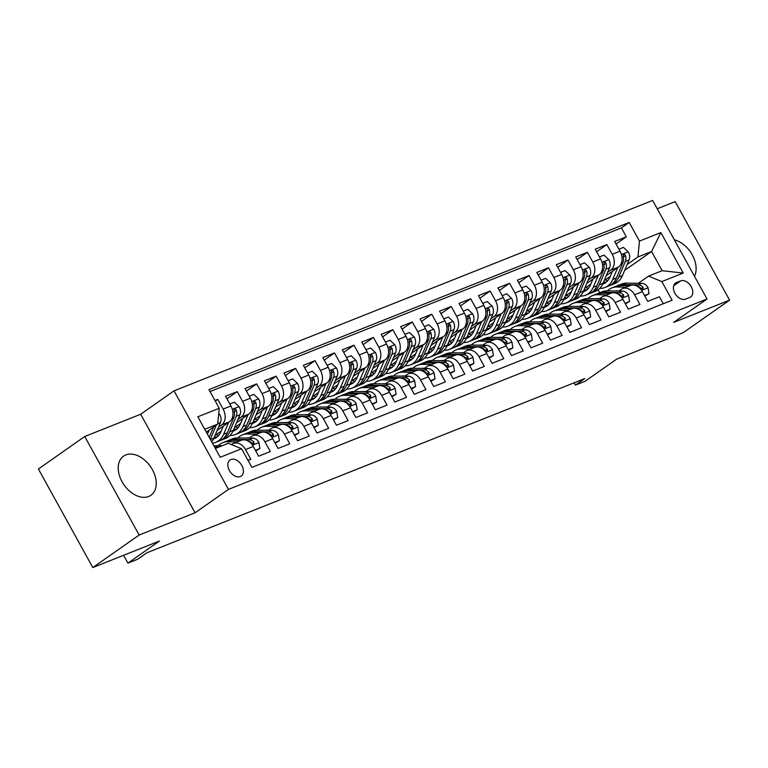 <?xml version="1.0" encoding="UTF-8"?>
<svg xmlns="http://www.w3.org/2000/svg" width="768" height="768" viewBox="0 0 768 768"><rect width="100%" height="100%" fill="white"/><g stroke="black" fill="none" stroke-linecap="round" stroke-linejoin="round"><path stroke-width="1.15" d="M148.704 496.483A23.894 16.09 55 0 0 150.95 495.274A23.894 16.09 55 0 0 151.45 468.048A23.894 16.09 55 0 0 125.76 454.934A23.894 16.09 55 0 0 123.514 456.154A23.894 16.09 55 0 0 123.014 483.379A23.894 16.09 55 0 0 148.704 496.483M694.464 276.23A23.894 16.09 55 0 0 692.285 254.899A23.894 16.09 55 0 0 674.371 239.818M240.326 476.544A9.802 6.605 55 0 0 241.248 476.045A9.802 6.605 55 0 0 241.459 464.88A9.802 6.605 55 0 0 230.918 459.494A9.802 6.605 55 0 0 229.997 459.994A9.802 6.605 55 0 0 229.786 471.168A9.802 6.605 55 0 0 240.326 476.544M84.739 436.502L38.4 469.008L92.803 567.552L139.142 535.046L195.072 512.794L228.442 489.389L174.038 390.854L140.678 414.25L84.739 436.502L139.142 535.046M228.442 489.389L707.03 298.992L652.637 200.448L174.038 390.854M707.03 298.992L673.67 322.397L729.6 300.144L675.197 201.6L657.216 208.752M729.6 300.144L683.261 332.65L616.627 359.155L585.11 381.254L575.386 385.123L584.65 378.624L146.918 552.768L137.645 559.267L127.92 563.146L159.437 541.037L92.803 567.552M248.035 460.416L250.848 459.293L245.482 449.568L253.267 446.477A12.25 8.947 -111.7 0 0 241.325 440.285L233.539 443.386A12.25 8.947 68.3 0 1 245.482 449.568M253.267 446.477L258.634 456.192L270.307 451.555L264.941 441.83L272.717 438.73A12.25 8.947 -111.7 0 0 260.774 432.547L252.998 435.648A12.25 8.947 68.3 0 1 264.941 441.83M272.717 438.73L278.083 448.454L289.757 443.808L284.39 434.093L292.176 430.992A12.25 8.947 -111.7 0 0 280.234 424.81L272.448 427.901A12.25 8.947 68.3 0 1 284.39 434.093M292.176 430.992L297.542 440.717L309.216 436.07L303.85 426.346L311.626 423.254A12.25 8.947 -111.7 0 0 299.683 417.072L291.907 420.163A12.25 8.947 68.3 0 1 303.85 426.346M311.626 423.254L316.992 432.979L328.666 428.333L323.299 418.608L331.085 415.517A12.25 8.947 -111.7 0 0 319.142 409.334L311.357 412.426A12.25 8.947 68.3 0 1 323.299 418.608M331.085 415.517L336.451 425.232L348.125 420.595L342.758 410.87L350.544 407.779A12.25 8.947 -111.7 0 0 338.592 401.587L330.816 404.688A12.25 8.947 68.3 0 1 342.758 410.87M350.544 407.779L355.91 417.494L367.584 412.848L362.218 403.133L369.994 400.032A12.25 8.947 -111.7 0 0 358.051 393.85L350.266 396.95A12.25 8.947 68.3 0 1 362.218 403.133M369.994 400.032L375.36 409.757L387.034 405.11L381.667 395.395L389.453 392.294A12.25 8.947 -111.7 0 0 377.51 386.112L369.725 389.203A12.25 8.947 68.3 0 1 381.667 395.395M389.453 392.294L394.819 402.019L406.493 397.373L401.126 387.648L408.902 384.557A12.25 8.947 -111.7 0 0 396.96 378.374L389.184 381.466A12.25 8.947 68.3 0 1 401.126 387.648M408.902 384.557L414.269 394.272L425.942 389.635L420.576 379.91L428.362 376.819A12.25 8.947 -111.7 0 0 416.419 370.627L408.634 373.728A12.25 8.947 68.3 0 1 420.576 379.91M428.362 376.819L433.728 386.534L445.402 381.888L440.035 372.173L447.811 369.072A12.25 8.947 -111.7 0 0 435.869 362.89L428.093 365.99A12.25 8.947 68.3 0 1 440.035 372.173M447.811 369.072L453.178 378.797L464.851 374.15L459.485 364.435L467.27 361.334A12.25 8.947 -111.7 0 0 455.328 355.152L447.542 358.243A12.25 8.947 68.3 0 1 459.485 364.435M467.27 361.334L472.637 371.059L484.31 366.413L478.944 356.688L486.73 353.597A12.25 8.947 -111.7 0 0 474.778 347.414L467.002 350.506A12.25 8.947 68.3 0 1 478.944 356.688M486.73 353.597L492.096 363.322L503.77 358.675L498.403 348.95L506.179 345.859A12.25 8.947 -111.7 0 0 494.237 339.677L486.451 342.768A12.25 8.947 68.3 0 1 498.403 348.95M506.179 345.859L511.546 355.574L523.219 350.938L517.853 341.213L525.638 338.112A12.25 8.947 -111.7 0 0 513.696 331.93L505.91 335.03A12.25 8.947 68.3 0 1 517.853 341.213M525.638 338.112L531.005 347.837L542.678 343.19L537.312 333.475L545.088 330.374A12.25 8.947 -111.7 0 0 533.146 324.192L525.37 327.293A12.25 8.947 68.3 0 1 537.312 333.475M545.088 330.374L550.454 340.099L562.128 335.453L556.762 325.738L564.547 322.637A12.25 8.947 -111.7 0 0 552.605 316.454L544.819 319.546A12.25 8.947 68.3 0 1 556.762 325.738M564.547 322.637L569.914 332.362L581.587 327.715L576.221 317.99L583.997 314.899A12.25 8.947 -111.7 0 0 572.054 308.717L564.278 311.808A12.25 8.947 68.3 0 1 576.221 317.99M583.997 314.899L589.363 324.614L601.037 319.978L595.67 310.253L603.456 307.162A12.25 8.947 -111.7 0 0 591.514 300.97L583.728 304.07A12.25 8.947 68.3 0 1 595.67 310.253M603.456 307.162L608.822 316.877L620.496 312.23L615.13 302.515L622.915 299.414A12.25 8.947 -111.7 0 0 610.963 293.232L603.187 296.333A12.25 8.947 68.3 0 1 615.13 302.515M622.915 299.414L628.282 309.139L639.946 304.493L634.579 294.778A12.25 8.947 -111.7 0 0 622.637 288.586A12.25 8.947 -111.7 0 0 621.293 289.325L618.845 291.034M606.25 275.626L618.49 267.053A12.25 8.947 -111.7 0 0 620.016 251.194L614.65 241.478L626.323 236.832L616.061 244.032M607.67 272.275L610.704 270.144A12.25 8.947 -111.7 0 0 612.24 254.294L606.874 244.57L596.611 251.77M606.874 244.57L595.2 249.216L600.566 258.931A12.25 8.947 -111.7 0 1 599.03 274.79L586.8 283.373M567.341 291.11L579.571 282.528A12.25 8.947 -111.7 0 0 581.107 266.678L575.741 256.954L587.414 252.307L577.152 259.507M547.891 298.848L560.122 290.266A12.25 8.947 -111.7 0 0 561.658 274.416L556.291 264.691L567.965 260.054L557.693 267.245M528.432 306.586L540.662 298.013A12.25 8.947 -111.7 0 0 542.198 282.154L536.832 272.429L548.506 267.792L538.243 274.992M508.973 314.333L521.213 305.75A12.25 8.947 -111.7 0 0 522.739 289.891L517.373 280.176L529.046 275.53L518.784 282.73M489.523 322.07L501.754 313.488A12.25 8.947 -111.7 0 0 503.29 297.638L497.923 287.914L509.597 283.267L499.334 290.467M470.064 329.808L482.304 321.226A12.25 8.947 -111.7 0 0 483.83 305.376L478.464 295.651L490.138 291.005L479.875 298.205M450.614 337.546L462.845 328.963A12.25 8.947 -111.7 0 0 464.381 313.114L459.014 303.389L470.688 298.752L460.426 305.942M431.155 345.283L443.386 336.71A12.25 8.947 -111.7 0 0 444.922 320.851L439.555 311.136L451.229 306.49L440.966 313.69M411.706 353.03L423.936 344.448A12.25 8.947 -111.7 0 0 425.472 328.589L420.106 318.874L431.779 314.227L421.507 321.427M392.246 360.768L404.477 352.186A12.25 8.947 -111.7 0 0 406.013 336.336L400.646 326.611L412.32 321.965L402.058 329.165M372.787 368.506L385.027 359.923A12.25 8.947 -111.7 0 0 386.554 344.074L381.187 334.349L392.861 329.712L382.598 336.902M353.338 376.243L365.568 367.67A12.25 8.947 -111.7 0 0 367.104 351.811L361.738 342.096L373.411 337.45L363.149 344.65M333.878 383.99L346.118 375.408A12.25 8.947 -111.7 0 0 347.645 359.549L342.278 349.834L353.952 345.187L343.69 352.387M314.429 391.728L326.659 383.146A12.25 8.947 -111.7 0 0 328.195 367.296L322.829 357.571L334.502 352.925L324.24 360.125M294.97 399.466L307.2 390.883A12.25 8.947 -111.7 0 0 308.736 375.034L303.37 365.309L315.043 360.662L304.781 367.862M275.52 407.203L287.75 398.621A12.25 8.947 -111.7 0 0 289.286 382.771L283.92 373.046L295.594 368.41L285.331 375.6M256.061 414.941L268.291 406.368A12.25 8.947 -111.7 0 0 269.827 390.509L264.461 380.794L276.134 376.147L265.872 383.347M236.602 422.688L248.842 414.106A12.25 8.947 -111.7 0 0 250.368 398.246L245.011 388.531L256.675 383.885L246.413 391.085M217.152 430.426L229.382 421.843A12.25 8.947 -111.7 0 0 230.918 405.994L225.552 396.269L237.226 391.622L226.963 398.822M233.539 443.386A12.25 8.947 68.3 0 0 232.186 444.115L231.485 444.605M252.998 435.648A12.25 8.947 68.3 0 0 251.645 436.378L249.197 438.086M272.448 427.901A12.25 8.947 68.3 0 0 271.094 428.64L268.656 430.349M291.907 420.163A12.25 8.947 68.3 0 0 290.554 420.893L288.106 422.611M311.357 412.426A12.25 8.947 68.3 0 0 310.003 413.155L307.565 414.874M330.816 404.688A12.25 8.947 68.3 0 0 329.462 405.418L327.014 407.136M350.266 396.95A12.25 8.947 68.3 0 0 348.922 397.68L346.474 399.389M369.725 389.203A12.25 8.947 68.3 0 0 368.371 389.942L365.933 391.651M389.184 381.466A12.25 8.947 68.3 0 0 387.83 382.195L385.382 383.914M408.634 373.728A12.25 8.947 68.3 0 0 407.28 374.458L404.842 376.176M428.093 365.99A12.25 8.947 68.3 0 0 426.739 366.72L424.291 368.429M447.542 358.243A12.25 8.947 68.3 0 0 446.189 358.982L443.75 360.691M467.002 350.506A12.25 8.947 68.3 0 0 465.648 351.235L463.2 352.954M486.451 342.768A12.25 8.947 68.3 0 0 485.107 343.498L482.659 345.216M505.91 335.03A12.25 8.947 68.3 0 0 504.557 335.76L502.118 337.478M525.37 327.293A12.25 8.947 68.3 0 0 524.016 328.022L521.568 329.731M544.819 319.546A12.25 8.947 68.3 0 0 543.466 320.285L541.027 321.994M564.278 311.808A12.25 8.947 68.3 0 0 562.925 312.538L560.477 314.256M583.728 304.07A12.25 8.947 68.3 0 0 582.374 304.8L579.936 306.518M603.187 296.333A12.25 8.947 68.3 0 0 601.834 297.062L599.386 298.771M680.669 280.896L676.387 282.605A9.494 6.394 55 0 0 675.494 283.085A9.494 6.394 55 0 0 675.293 293.904A9.494 6.394 55 0 0 685.507 299.117L689.789 297.408A9.494 6.394 55 0 0 690.682 296.928A9.494 6.394 55 0 0 690.883 286.109A9.494 6.394 55 0 0 680.669 280.896L673.642 285.83M215.328 448.454L228.298 443.299L241.594 448.752L251.885 467.395L672.115 300.221L661.824 281.578L648.528 276.125L638.304 283.296M241.594 448.752L220.195 457.267L197.846 416.784L219.245 408.269L208.954 389.626L629.184 222.451L639.475 241.094L660.874 232.579L683.222 273.062L661.824 281.578M218.573 427.066L221.606 424.944L229.382 421.843M218.544 435.35L219.072 434.986M216.038 434.746L221.155 431.155M238.022 419.328L241.056 417.197L248.842 414.106M238.003 427.613L238.531 427.238M235.498 427.008L240.614 423.418M257.482 411.59L260.515 409.459L268.291 406.368M257.462 419.875L257.981 419.501M254.947 419.27L260.064 415.68M276.931 403.853L279.965 401.722L287.75 398.621M276.912 412.128L277.44 411.763M274.406 411.533L279.523 407.942M296.39 396.106L299.424 393.984L307.2 390.883M296.371 404.39L296.89 404.026M293.856 403.786L298.982 400.195M315.84 388.368L318.874 386.237L326.659 383.146M315.821 396.653L316.349 396.278M313.315 396.048L318.432 392.458M335.299 380.63L338.333 378.499L346.118 375.408M335.28 388.915L335.808 388.541M332.765 388.31L337.891 384.72M354.758 372.893L357.792 370.762L365.568 367.67M354.73 381.168L355.258 380.803M352.224 380.573L357.341 376.982M374.208 365.146L377.242 363.024L385.027 359.923M374.189 373.43L374.717 373.066M371.683 372.826L376.8 369.235M393.667 357.408L396.701 355.286L404.477 352.186M393.648 365.693L394.166 365.328M391.133 365.088L396.25 361.498M413.117 349.67L416.15 347.539L423.936 344.448M413.098 357.955L413.626 357.581M410.592 357.35L415.709 353.76M432.576 341.933L435.61 339.802L443.386 336.71M432.557 350.208L433.075 349.843M430.042 349.613L435.168 346.022M452.026 334.195L455.059 332.064L462.845 328.963M452.006 342.47L452.534 342.106M449.501 341.875L454.618 338.275M471.485 326.448L474.518 324.326L482.304 321.226M471.466 334.733L471.994 334.368M468.95 334.128L474.077 330.538M490.934 318.71L493.968 316.579L501.754 313.488M490.915 326.995L491.443 326.621M488.41 326.39L493.526 322.8M510.394 310.973L513.427 308.842L521.213 305.75M510.374 319.258L510.902 318.883M507.869 318.653L512.986 315.062M529.853 303.235L532.886 301.104L540.662 298.013M529.824 311.51L530.352 311.146M527.318 310.915L532.435 307.325M549.302 295.488L552.336 293.366L560.122 290.266M549.283 303.773L549.811 303.408M546.778 303.168L551.894 299.578M568.762 287.75L571.795 285.629L579.571 282.528M568.742 296.035L569.261 295.67M566.227 295.43L571.354 291.84M588.211 280.013L591.245 277.882L599.03 274.79M585.686 287.693L590.803 284.102M588.192 288.298L588.72 287.923M626.323 236.832L621.398 227.904L210.029 391.565M221.606 424.944A12.25 8.947 68.3 0 0 223.133 409.085L217.766 399.37L214.954 400.483M237.226 391.622L242.592 401.347A12.25 8.947 68.3 0 1 241.056 417.197M256.675 383.885L262.042 393.61A12.25 8.947 68.3 0 1 260.515 409.459M276.134 376.147L281.501 385.872A12.25 8.947 68.3 0 1 279.965 401.722M295.594 368.41L300.96 378.125A12.25 8.947 68.3 0 1 299.424 393.984M315.043 360.662L320.41 370.387A12.25 8.947 68.3 0 1 318.874 386.237M334.502 352.925L339.869 362.65A12.25 8.947 68.3 0 1 338.333 378.499M353.952 345.187L359.318 354.912A12.25 8.947 68.3 0 1 357.792 370.762M373.411 337.45L378.778 347.165A12.25 8.947 68.3 0 1 377.242 363.024M392.861 329.712L398.227 339.427A12.25 8.947 68.3 0 1 396.701 355.286M412.32 321.965L417.686 331.69A12.25 8.947 68.3 0 1 416.15 347.539M431.779 314.227L437.146 323.952A12.25 8.947 68.3 0 1 435.61 339.802M451.229 306.49L456.595 316.214A12.25 8.947 68.3 0 1 455.059 332.064M470.688 298.752L476.054 308.467A12.25 8.947 68.3 0 1 474.518 324.326M490.138 291.005L495.504 300.73A12.25 8.947 68.3 0 1 493.968 316.579M509.597 283.267L514.963 292.992A12.25 8.947 68.3 0 1 513.427 308.842M529.046 275.53L534.413 285.254A12.25 8.947 68.3 0 1 532.886 301.104M548.506 267.792L553.872 277.507A12.25 8.947 68.3 0 1 552.336 293.366M567.965 260.054L573.322 269.77A12.25 8.947 68.3 0 1 571.795 285.629M587.414 252.307L592.781 262.032A12.25 8.947 68.3 0 1 591.245 277.882M663.264 303.744L659.405 296.755L647.731 301.402L642.365 291.677A12.25 8.947 -111.7 0 0 630.422 285.494L622.637 288.586M648.528 276.125L662.15 270.701L651.562 251.53L637.939 256.944L639.475 241.094M624.643 270.403L651.562 251.53L660.874 232.579M605.136 279.955L610.262 276.365M627.12 264.538L637.939 256.944M123.59 555.302L127.92 563.146M574.109 382.819L575.386 385.123M599.741 292.733L598.099 289.766M206.314 432.125L217.718 424.128L204.749 429.283M621.398 227.904L629.184 222.451M217.766 399.37L215.29 401.107M219.245 408.269L217.718 424.128M662.15 270.701L683.222 273.062M195.072 512.794L140.678 414.25M644.496 295.526L649.027 293.722L648.038 287.626A8.122 5.923 -111.7 0 0 641.923 283.354L626.621 283.123A23.434 17.107 -111.7 0 0 621.638 284.016L617.942 285.485A23.434 17.107 -111.7 0 0 616.8 286.013M626.304 287.136L616.886 286.992A23.434 17.107 -111.7 0 0 611.904 287.885A23.434 17.107 -111.7 0 0 607.459 290.861M619.085 290.87L617.52 290.842A19.45 14.198 -111.7 0 0 615.562 290.986M644.822 296.131L649.027 293.722M636.278 285.773A8.122 5.923 68.3 0 1 640.675 288.182L643.056 289.114L643.008 287.261A8.122 5.923 -111.7 0 0 638.227 284.822L622.925 284.592A23.434 17.107 -111.7 0 0 617.942 285.485M611.904 287.885L615.6 286.416A23.434 17.107 68.3 0 1 620.582 285.523L630 285.658M612.384 271.325L609.936 277.123A19.45 14.198 68.3 0 1 603.504 283.786A19.45 14.198 68.3 0 1 602.659 284.083M617.75 267.562L612.73 279.456A23.434 17.107 68.3 0 1 604.973 287.491A23.434 17.107 68.3 0 1 599.693 288.384M618.912 249.187L623.453 247.382L628.33 251.933A8.122 5.923 68.3 0 1 629.04 260.006L622.454 275.587A23.434 17.107 68.3 0 1 614.698 283.622L611.002 285.091A23.434 17.107 -111.7 0 0 618.758 277.056L625.344 261.475A8.122 5.923 -111.7 0 0 625.507 255.562L624.874 254.554L623.558 254.342L623.174 256.493A8.122 5.923 68.3 0 1 623.002 262.406L616.426 277.987A23.434 17.107 68.3 0 1 608.669 286.022L604.973 287.491M607.862 280.579A19.45 14.198 68.3 0 1 604.522 279.725M609.811 285.494A23.434 17.107 -111.7 0 0 611.002 285.091M603.11 283.066A19.45 14.198 -111.7 0 0 605.28 282.874M606.326 282.115A19.45 14.198 68.3 0 1 603.571 281.971M625.037 303.274L629.578 301.469L628.579 295.363A8.122 5.923 -111.7 0 0 622.464 291.091L607.162 290.861A23.434 17.107 -111.7 0 0 602.179 291.763L598.483 293.232A23.434 17.107 -111.7 0 0 597.341 293.75M606.854 294.874L597.437 294.73A23.434 17.107 -111.7 0 0 592.454 295.632A23.434 17.107 -111.7 0 0 588.01 298.608M599.626 298.608L598.061 298.579A19.45 14.198 -111.7 0 0 596.102 298.723M625.373 303.869L629.578 301.469M616.819 293.51A8.122 5.923 68.3 0 1 621.216 295.93L623.597 296.851L623.549 294.998A8.122 5.923 -111.7 0 0 618.768 292.56L603.466 292.33A23.434 17.107 -111.7 0 0 598.483 293.232M592.454 295.632L596.15 294.154A23.434 17.107 68.3 0 1 601.133 293.261L610.55 293.405M605.587 311.011L610.118 309.206L609.12 303.101A8.122 5.923 -111.7 0 0 603.014 298.829L587.712 298.598A23.434 17.107 -111.7 0 0 582.73 299.501L579.034 300.97A23.434 17.107 -111.7 0 0 577.882 301.488M587.395 302.611L577.978 302.467A23.434 17.107 -111.7 0 0 572.995 303.37A23.434 17.107 -111.7 0 0 568.55 306.346M580.176 306.346L578.602 306.326A19.45 14.198 -111.7 0 0 576.643 306.47M605.914 311.606L610.118 309.206M597.36 301.248A8.122 5.923 68.3 0 1 601.766 303.667L604.147 304.589L604.099 302.736A8.122 5.923 -111.7 0 0 599.318 300.298L584.006 300.067A23.434 17.107 -111.7 0 0 579.034 300.97M572.995 303.37L576.691 301.901A23.434 17.107 68.3 0 1 581.674 300.998L591.091 301.142M586.128 318.749L590.669 316.944L589.67 310.848A8.122 5.923 -111.7 0 0 583.555 306.566L568.253 306.336A23.434 17.107 -111.7 0 0 563.27 307.238L559.574 308.707A23.434 17.107 -111.7 0 0 558.432 309.235M567.936 310.349L558.528 310.214A23.434 17.107 -111.7 0 0 553.546 311.107A23.434 17.107 -111.7 0 0 549.101 314.083M560.717 314.083L559.152 314.064A19.45 14.198 -111.7 0 0 557.194 314.208M586.454 319.354L590.669 316.944M577.91 308.986A8.122 5.923 68.3 0 1 582.307 311.405L584.688 312.336L584.64 310.474A8.122 5.923 -111.7 0 0 579.859 308.035L564.557 307.814A23.434 17.107 -111.7 0 0 559.574 308.707M553.546 311.107L557.242 309.638A23.434 17.107 68.3 0 1 562.224 308.736L571.642 308.88M566.669 326.486L571.21 324.682L570.211 318.586A8.122 5.923 -111.7 0 0 564.106 314.304L548.794 314.083A23.434 17.107 -111.7 0 0 543.811 314.976L540.115 316.445A23.434 17.107 -111.7 0 0 538.973 316.973M548.486 318.086L539.069 317.952A23.434 17.107 -111.7 0 0 534.086 318.845A23.434 17.107 -111.7 0 0 529.642 321.821M541.267 321.83L539.693 321.802A19.45 14.198 -111.7 0 0 537.734 321.946M567.005 327.091L571.21 324.682M558.451 316.733A8.122 5.923 68.3 0 1 562.848 319.142L565.238 320.074L565.19 318.221A8.122 5.923 -111.7 0 0 560.41 315.782L545.098 315.552A23.434 17.107 -111.7 0 0 540.115 316.445M534.086 318.845L537.782 317.376A23.434 17.107 68.3 0 1 542.765 316.483L552.182 316.618M592.934 279.062L590.486 284.861A19.45 14.198 68.3 0 1 584.045 291.533A19.45 14.198 68.3 0 1 583.21 291.821M598.301 275.299L593.27 287.194A23.434 17.107 68.3 0 1 585.514 295.229A23.434 17.107 68.3 0 1 580.243 296.122M599.453 256.925L603.994 255.12L608.88 259.68A8.122 5.923 68.3 0 1 609.581 267.744L603.005 283.325A23.434 17.107 68.3 0 1 595.248 291.36L591.552 292.829A23.434 17.107 -111.7 0 0 599.309 284.794L605.885 269.213A8.122 5.923 -111.7 0 0 606.058 263.309L605.414 262.291L604.099 262.08L603.725 264.23A8.122 5.923 68.3 0 1 603.552 270.144L596.966 285.725A23.434 17.107 68.3 0 1 589.219 293.76L585.514 295.229M588.403 288.317A19.45 14.198 68.3 0 1 585.062 287.462M590.362 293.232A23.434 17.107 -111.7 0 0 591.552 292.829M583.651 290.803A19.45 14.198 -111.7 0 0 585.821 290.621M586.867 289.853A19.45 14.198 68.3 0 1 584.122 289.709M573.475 286.81L571.027 292.598A19.45 14.198 68.3 0 1 564.595 299.27A19.45 14.198 68.3 0 1 563.75 299.558M578.842 283.046L573.821 294.931A23.434 17.107 68.3 0 1 566.064 302.966A23.434 17.107 68.3 0 1 560.784 303.859M580.003 264.672L584.534 262.867L589.421 267.418A8.122 5.923 68.3 0 1 590.122 275.482L583.546 291.062A23.434 17.107 68.3 0 1 575.789 299.098L572.093 300.566A23.434 17.107 -111.7 0 0 579.85 292.531L586.426 276.96A8.122 5.923 -111.7 0 0 586.598 271.046L585.965 270.029L584.65 269.818L584.266 271.978A8.122 5.923 68.3 0 1 584.093 277.882L577.517 293.462A23.434 17.107 68.3 0 1 569.76 301.498L566.064 302.966M568.944 296.064A19.45 14.198 68.3 0 1 565.613 295.21M570.902 300.979A23.434 17.107 -111.7 0 0 572.093 300.566M564.202 298.541A19.45 14.198 -111.7 0 0 566.371 298.358M567.418 297.59A19.45 14.198 68.3 0 1 564.662 297.446M554.026 294.547L551.578 300.336A19.45 14.198 68.3 0 1 545.136 307.008A19.45 14.198 68.3 0 1 544.291 307.306M559.382 290.784L554.362 302.669A23.434 17.107 68.3 0 1 546.605 310.714A23.434 17.107 68.3 0 1 541.325 311.597M560.544 272.41L565.085 270.605L569.971 275.155A8.122 5.923 68.3 0 1 570.672 283.229L564.096 298.8A23.434 17.107 68.3 0 1 556.339 306.835L552.643 308.314A23.434 17.107 -111.7 0 0 560.39 300.278L566.976 284.698A8.122 5.923 -111.7 0 0 567.149 278.784L566.506 277.776L565.19 277.555L564.816 279.715A8.122 5.923 68.3 0 1 564.643 285.629L558.058 301.2A23.434 17.107 68.3 0 1 550.301 309.235L546.605 310.714M549.494 303.802A19.45 14.198 68.3 0 1 546.154 302.947M551.453 308.717A23.434 17.107 -111.7 0 0 552.643 308.314M544.742 306.288A19.45 14.198 -111.7 0 0 546.912 306.096M547.958 305.328A19.45 14.198 68.3 0 1 545.213 305.184M534.566 302.285L532.118 308.083A19.45 14.198 68.3 0 1 525.677 314.746A19.45 14.198 68.3 0 1 524.842 315.043M539.933 298.522L534.912 310.416A23.434 17.107 68.3 0 1 527.155 318.451A23.434 17.107 68.3 0 1 521.875 319.344M541.094 280.147L545.626 278.342L550.512 282.893A8.122 5.923 68.3 0 1 551.213 290.966L544.637 306.547A23.434 17.107 68.3 0 1 536.88 314.582L533.184 316.051A23.434 17.107 -111.7 0 0 540.941 308.016L547.517 292.435A8.122 5.923 -111.7 0 0 547.69 286.522L547.056 285.514L545.741 285.293L545.357 287.453A8.122 5.923 68.3 0 1 545.184 293.366L538.608 308.947A23.434 17.107 68.3 0 1 530.851 316.982L527.155 318.451M530.035 311.539A19.45 14.198 68.3 0 1 526.704 310.685M531.994 316.454A23.434 17.107 -111.7 0 0 533.184 316.051M525.293 314.026A19.45 14.198 -111.7 0 0 527.462 313.834M528.509 313.075A19.45 14.198 68.3 0 1 525.754 312.931M547.219 334.234L551.76 332.419L550.762 326.323A8.122 5.923 -111.7 0 0 544.646 322.051L529.344 321.821A23.434 17.107 -111.7 0 0 524.362 322.714L520.666 324.192A23.434 17.107 -111.7 0 0 519.523 324.71M529.027 325.834L519.619 325.69A23.434 17.107 -111.7 0 0 514.637 326.592A23.434 17.107 -111.7 0 0 510.192 329.568M521.808 329.568L520.243 329.539A19.45 14.198 -111.7 0 0 518.285 329.683M547.546 334.829L551.76 332.419M539.002 324.47A8.122 5.923 68.3 0 1 543.398 326.89L545.779 327.811L545.731 325.958A8.122 5.923 -111.7 0 0 540.95 323.52L525.648 323.29A23.434 17.107 -111.7 0 0 520.666 324.192M514.637 326.592L518.333 325.114A23.434 17.107 68.3 0 1 523.315 324.221L532.723 324.355M515.107 310.022L512.669 315.821A19.45 14.198 68.3 0 1 506.227 322.493A19.45 14.198 68.3 0 1 505.382 322.781M520.474 306.259L515.453 318.154A23.434 17.107 68.3 0 1 507.696 326.189A23.434 17.107 68.3 0 1 502.416 327.082M521.635 287.885L526.176 286.08L531.062 290.64A8.122 5.923 68.3 0 1 531.763 298.704L525.178 314.285A23.434 17.107 68.3 0 1 517.421 322.32L513.725 323.789A23.434 17.107 -111.7 0 0 521.482 315.754L528.067 300.173A8.122 5.923 -111.7 0 0 528.24 294.259L527.597 293.251L526.282 293.04L525.898 295.19A8.122 5.923 68.3 0 1 525.734 301.104L519.149 316.685A23.434 17.107 68.3 0 1 511.392 324.72L507.696 326.189M510.586 319.277A19.45 14.198 68.3 0 1 507.245 318.422M512.534 324.192A23.434 17.107 -111.7 0 0 513.725 323.789M505.834 321.763A19.45 14.198 -111.7 0 0 508.003 321.571M509.05 320.813A19.45 14.198 68.3 0 1 506.304 320.669M527.76 341.971L532.301 340.166L531.302 334.061A8.122 5.923 -111.7 0 0 525.197 329.789L509.885 329.558A23.434 17.107 -111.7 0 0 504.902 330.461L501.206 331.93A23.434 17.107 -111.7 0 0 500.064 332.448M509.578 333.571L500.16 333.427A23.434 17.107 -111.7 0 0 495.178 334.33A23.434 17.107 -111.7 0 0 490.733 337.306M502.358 337.306L500.784 337.286A19.45 14.198 -111.7 0 0 498.826 337.421M528.096 342.566L532.301 340.166M519.542 332.208A8.122 5.923 68.3 0 1 523.939 334.627L526.32 335.549L526.282 333.696A8.122 5.923 -111.7 0 0 521.491 331.258L506.189 331.027A23.434 17.107 -111.7 0 0 501.206 331.93M495.178 334.33L498.874 332.861A23.434 17.107 68.3 0 1 503.856 331.958L513.274 332.102M508.31 349.709L512.842 347.904L511.853 341.808A8.122 5.923 -111.7 0 0 505.738 337.526L490.435 337.296A23.434 17.107 -111.7 0 0 485.453 338.198L481.757 339.667A23.434 17.107 -111.7 0 0 480.614 340.195M490.118 341.309L480.701 341.165A23.434 17.107 -111.7 0 0 475.718 342.067A23.434 17.107 -111.7 0 0 471.274 345.043M482.899 345.043L481.334 345.024A19.45 14.198 -111.7 0 0 479.376 345.168M508.637 350.304L512.842 347.904M500.093 339.946A8.122 5.923 68.3 0 1 504.49 342.365L506.87 343.286L506.822 341.434A8.122 5.923 -111.7 0 0 502.042 338.995L486.739 338.774A23.434 17.107 -111.7 0 0 481.757 339.667M475.718 342.067L479.424 340.598A23.434 17.107 68.3 0 1 484.397 339.696L493.814 339.84M488.851 357.446L493.392 355.642L492.394 349.546A8.122 5.923 -111.7 0 0 486.278 345.264L470.976 345.043A23.434 17.107 -111.7 0 0 465.994 345.936L462.298 347.405A23.434 17.107 -111.7 0 0 461.155 347.933M470.669 349.046L461.251 348.912A23.434 17.107 -111.7 0 0 456.269 349.805A23.434 17.107 -111.7 0 0 451.824 352.781M463.44 352.781L461.875 352.762A19.45 14.198 -111.7 0 0 459.917 352.906M489.187 358.051L493.392 355.642M480.634 347.683A8.122 5.923 68.3 0 1 485.03 350.102L487.411 351.034L487.363 349.181A8.122 5.923 -111.7 0 0 482.582 346.742L467.28 346.512A23.434 17.107 -111.7 0 0 462.298 347.405M456.269 349.805L459.965 348.336A23.434 17.107 68.3 0 1 464.947 347.443L474.365 347.578M469.402 365.184L473.933 363.379L472.944 357.283A8.122 5.923 -111.7 0 0 466.829 353.011L451.526 352.781A23.434 17.107 -111.7 0 0 446.544 353.674L442.848 355.152A23.434 17.107 -111.7 0 0 441.696 355.67M451.21 356.794L441.792 356.65A23.434 17.107 -111.7 0 0 436.81 357.542A23.434 17.107 -111.7 0 0 432.365 360.528M443.99 360.528L442.416 360.499A19.45 14.198 -111.7 0 0 440.458 360.643M469.728 365.789L473.933 363.379M461.174 355.43A8.122 5.923 68.3 0 1 465.581 357.85L467.962 358.771L467.914 356.918A8.122 5.923 -111.7 0 0 463.133 354.48L447.83 354.25A23.434 17.107 -111.7 0 0 442.848 355.152M436.81 357.542L440.506 356.074A23.434 17.107 68.3 0 1 445.488 355.181L454.906 355.315M449.942 372.931L454.483 371.126L453.485 365.021A8.122 5.923 -111.7 0 0 447.37 360.749L432.067 360.518A23.434 17.107 -111.7 0 0 427.085 361.421L423.389 362.89A23.434 17.107 -111.7 0 0 422.246 363.408M431.76 364.531L422.342 364.387A23.434 17.107 -111.7 0 0 417.36 365.29A23.434 17.107 -111.7 0 0 412.915 368.266M424.531 368.266L422.966 368.237A19.45 14.198 -111.7 0 0 421.008 368.381M450.269 373.526L454.483 371.126M441.725 363.168A8.122 5.923 68.3 0 1 446.122 365.587L448.502 366.509L448.454 364.656A8.122 5.923 -111.7 0 0 443.674 362.218L428.371 361.987A23.434 17.107 -111.7 0 0 423.389 362.89M417.36 365.29L421.056 363.811A23.434 17.107 68.3 0 1 426.038 362.918L435.456 363.062M495.658 317.77L493.21 323.558A19.45 14.198 68.3 0 1 486.768 330.23A19.45 14.198 68.3 0 1 485.933 330.518M501.024 314.006L496.003 325.891A23.434 17.107 68.3 0 1 488.246 333.926A23.434 17.107 68.3 0 1 482.966 334.819M502.176 295.632L506.717 293.818L511.603 298.378A8.122 5.923 68.3 0 1 512.304 306.442L505.728 322.022A23.434 17.107 68.3 0 1 497.971 330.058L494.275 331.526A23.434 17.107 -111.7 0 0 502.032 323.491L508.608 307.92A8.122 5.923 -111.7 0 0 508.781 302.006L508.138 300.989L506.832 300.778L506.448 302.928A8.122 5.923 68.3 0 1 506.275 308.842L499.699 324.422A23.434 17.107 68.3 0 1 491.942 332.458L488.246 333.926M491.126 327.024A19.45 14.198 68.3 0 1 487.795 326.16M493.085 331.939A23.434 17.107 -111.7 0 0 494.275 331.526M486.384 329.501A19.45 14.198 -111.7 0 0 488.544 329.318M489.6 328.55A19.45 14.198 68.3 0 1 486.845 328.406M476.198 325.507L473.75 331.296A19.45 14.198 68.3 0 1 467.318 337.968A19.45 14.198 68.3 0 1 466.474 338.266M481.565 321.744L476.544 333.629A23.434 17.107 68.3 0 1 468.787 341.664A23.434 17.107 68.3 0 1 463.507 342.557M482.726 303.37L487.267 301.565L492.144 306.115A8.122 5.923 68.3 0 1 492.854 314.189L486.269 329.76A23.434 17.107 68.3 0 1 478.512 337.795L474.816 339.274A23.434 17.107 -111.7 0 0 482.573 331.229L489.158 315.658A8.122 5.923 -111.7 0 0 489.331 309.744L488.688 308.736L487.373 308.515L486.989 310.675A8.122 5.923 68.3 0 1 486.816 316.589L480.24 332.16A23.434 17.107 68.3 0 1 472.483 340.195L468.787 341.664M471.677 334.762A19.45 14.198 68.3 0 1 468.336 333.907M473.626 339.677A23.434 17.107 -111.7 0 0 474.816 339.274M466.925 337.248A19.45 14.198 -111.7 0 0 469.094 337.056M470.141 336.288A19.45 14.198 68.3 0 1 467.386 336.144M456.749 333.245L454.301 339.034A19.45 14.198 68.3 0 1 447.859 345.706A19.45 14.198 68.3 0 1 447.024 346.003M462.115 329.482L457.085 341.376A23.434 17.107 68.3 0 1 449.338 349.411A23.434 17.107 68.3 0 1 444.058 350.294M463.267 311.107L467.808 309.302L472.694 313.853A8.122 5.923 68.3 0 1 473.395 321.926L466.819 337.498A23.434 17.107 68.3 0 1 459.062 345.542L455.366 347.011A23.434 17.107 -111.7 0 0 463.123 338.976L469.699 323.395A8.122 5.923 -111.7 0 0 469.872 317.482L469.229 316.474L467.923 316.253L467.539 318.413A8.122 5.923 68.3 0 1 467.366 324.326L460.781 339.898A23.434 17.107 68.3 0 1 453.034 347.933L449.338 349.411M452.218 342.499A19.45 14.198 68.3 0 1 448.877 341.645M454.176 347.414A23.434 17.107 -111.7 0 0 455.366 347.011M447.475 344.986A19.45 14.198 -111.7 0 0 449.635 344.794M450.682 344.026A19.45 14.198 68.3 0 1 447.936 343.882M437.29 340.982L434.842 346.781A19.45 14.198 68.3 0 1 428.41 353.443A19.45 14.198 68.3 0 1 427.565 353.741M442.656 337.219L437.635 349.114A23.434 17.107 68.3 0 1 429.878 357.149A23.434 17.107 68.3 0 1 424.598 358.042M443.818 318.845L448.349 317.04L453.235 321.59A8.122 5.923 68.3 0 1 453.946 329.664L447.36 345.245A23.434 17.107 68.3 0 1 439.603 353.28L435.907 354.749A23.434 17.107 -111.7 0 0 443.664 346.714L450.24 331.133A8.122 5.923 -111.7 0 0 450.413 325.219L449.779 324.211L448.464 324L448.08 326.15A8.122 5.923 68.3 0 1 447.907 332.064L441.331 347.645A23.434 17.107 68.3 0 1 433.574 355.68L429.878 357.149M432.758 350.237A19.45 14.198 68.3 0 1 429.427 349.382M434.717 355.152A23.434 17.107 -111.7 0 0 435.907 354.749M428.016 352.723A19.45 14.198 -111.7 0 0 430.186 352.531M431.232 351.773A19.45 14.198 68.3 0 1 428.477 351.629M417.84 348.72L415.392 354.518A19.45 14.198 68.3 0 1 408.95 361.19A19.45 14.198 68.3 0 1 408.106 361.478M423.197 344.957L418.176 356.851A23.434 17.107 68.3 0 1 410.419 364.886A23.434 17.107 68.3 0 1 405.139 365.779M424.358 326.582L428.899 324.778L433.786 329.338A8.122 5.923 68.3 0 1 434.486 337.402L427.91 352.982A23.434 17.107 68.3 0 1 420.154 361.018L416.458 362.486A23.434 17.107 -111.7 0 0 424.214 354.451L430.79 338.87A8.122 5.923 -111.7 0 0 430.963 332.966L430.32 331.949L429.005 331.738L428.63 333.888A8.122 5.923 68.3 0 1 428.458 339.802L421.872 355.382A23.434 17.107 68.3 0 1 414.115 363.418L410.419 364.886M413.309 357.984A19.45 14.198 68.3 0 1 409.968 357.12M415.267 362.89A23.434 17.107 -111.7 0 0 416.458 362.486M408.557 360.461A19.45 14.198 -111.7 0 0 410.726 360.278M411.773 359.51A19.45 14.198 68.3 0 1 409.027 359.366M430.483 380.669L435.024 378.864L434.026 372.758A8.122 5.923 -111.7 0 0 427.92 368.486L412.608 368.256A23.434 17.107 -111.7 0 0 407.626 369.158L403.93 370.627A23.434 17.107 -111.7 0 0 402.787 371.146M412.301 372.269L402.883 372.125A23.434 17.107 -111.7 0 0 397.901 373.027A23.434 17.107 -111.7 0 0 393.456 376.003M405.082 376.003L403.507 375.984A19.45 14.198 -111.7 0 0 401.549 376.128M430.819 381.264L435.024 378.864M422.266 370.906A8.122 5.923 68.3 0 1 426.672 373.325L429.053 374.246L429.005 372.394A8.122 5.923 -111.7 0 0 424.224 369.955L408.912 369.725A23.434 17.107 -111.7 0 0 403.93 370.627M397.901 373.027L401.597 371.558A23.434 17.107 68.3 0 1 406.579 370.656L415.997 370.8M398.381 356.467L395.933 362.256A19.45 14.198 68.3 0 1 389.491 368.928A19.45 14.198 68.3 0 1 388.656 369.216M403.747 352.704L398.726 364.589A23.434 17.107 68.3 0 1 390.97 372.624A23.434 17.107 68.3 0 1 385.69 373.517M404.909 334.33L409.44 332.525L414.326 337.075A8.122 5.923 68.3 0 1 415.027 345.139L408.451 360.72A23.434 17.107 68.3 0 1 400.694 368.755L396.998 370.224A23.434 17.107 -111.7 0 0 404.755 362.189L411.331 346.618A8.122 5.923 -111.7 0 0 411.504 340.704L410.87 339.686L409.555 339.475L409.171 341.635A8.122 5.923 68.3 0 1 408.998 347.539L402.422 363.12A23.434 17.107 68.3 0 1 394.666 371.155L390.97 372.624M393.85 365.722A19.45 14.198 68.3 0 1 390.518 364.867M395.808 370.637A23.434 17.107 -111.7 0 0 396.998 370.224M389.107 368.198A19.45 14.198 -111.7 0 0 391.277 368.016M392.323 367.248A19.45 14.198 68.3 0 1 389.568 367.104M411.034 388.406L415.574 386.602L414.576 380.506A8.122 5.923 -111.7 0 0 408.461 376.224L393.158 375.994A23.434 17.107 -111.7 0 0 388.176 376.896L384.48 378.365A23.434 17.107 -111.7 0 0 383.338 378.893M392.842 380.006L383.434 379.872A23.434 17.107 -111.7 0 0 378.451 380.765A23.434 17.107 -111.7 0 0 374.006 383.741M385.622 383.741L384.058 383.722A19.45 14.198 -111.7 0 0 382.099 383.866M411.36 389.011L415.574 386.602M402.816 378.643A8.122 5.923 68.3 0 1 407.213 381.062L409.594 381.994L409.546 380.131A8.122 5.923 -111.7 0 0 404.765 377.693L389.462 377.472A23.434 17.107 -111.7 0 0 384.48 378.365M378.451 380.765L382.147 379.296A23.434 17.107 68.3 0 1 387.13 378.394L396.538 378.538M378.922 364.205L376.483 369.994A19.45 14.198 68.3 0 1 370.042 376.666A19.45 14.198 68.3 0 1 369.197 376.963M384.288 360.442L379.267 372.326A23.434 17.107 68.3 0 1 371.51 380.371A23.434 17.107 68.3 0 1 366.23 381.254M385.45 342.067L389.99 340.262L394.877 344.813A8.122 5.923 68.3 0 1 395.578 352.886L388.992 368.458A23.434 17.107 68.3 0 1 381.245 376.493L377.539 377.971A23.434 17.107 -111.7 0 0 385.296 369.936L391.882 354.355A8.122 5.923 -111.7 0 0 392.054 348.442L391.411 347.434L390.096 347.213L389.712 349.373A8.122 5.923 68.3 0 1 389.549 355.286L382.963 370.858A23.434 17.107 68.3 0 1 375.206 378.893L371.51 380.371M374.4 373.459A19.45 14.198 68.3 0 1 371.059 372.605M376.349 378.374A23.434 17.107 -111.7 0 0 377.539 377.971M369.648 375.946A19.45 14.198 -111.7 0 0 371.818 375.754M372.864 374.986A19.45 14.198 68.3 0 1 370.118 374.842M391.574 396.144L396.115 394.339L395.117 388.243A8.122 5.923 -111.7 0 0 389.011 383.971L373.699 383.741A23.434 17.107 -111.7 0 0 368.717 384.634L365.021 386.102A23.434 17.107 -111.7 0 0 363.878 386.63M373.392 387.744L363.974 387.61A23.434 17.107 -111.7 0 0 358.992 388.502A23.434 17.107 -111.7 0 0 354.547 391.478M366.173 391.488L364.598 391.459A19.45 14.198 -111.7 0 0 362.64 391.603M391.91 396.749L396.115 394.339M383.357 386.39A8.122 5.923 68.3 0 1 387.754 388.8L390.144 389.731L390.096 387.878A8.122 5.923 -111.7 0 0 385.306 385.44L370.003 385.21A23.434 17.107 -111.7 0 0 365.021 386.102M358.992 388.502L362.688 387.034A23.434 17.107 68.3 0 1 367.67 386.141L377.088 386.275M359.472 371.942L357.024 377.741A19.45 14.198 68.3 0 1 350.582 384.403A19.45 14.198 68.3 0 1 349.747 384.701M364.838 368.179L359.818 380.074A23.434 17.107 68.3 0 1 352.061 388.109A23.434 17.107 68.3 0 1 346.781 389.002M365.99 349.805L370.531 348L375.418 352.55A8.122 5.923 68.3 0 1 376.118 360.624L369.542 376.205A23.434 17.107 68.3 0 1 361.786 384.24L358.09 385.709A23.434 17.107 -111.7 0 0 365.846 377.674L372.422 362.093A8.122 5.923 -111.7 0 0 372.595 356.179L371.952 355.171L370.646 354.95L370.262 357.11A8.122 5.923 68.3 0 1 370.09 363.024L363.514 378.605A23.434 17.107 68.3 0 1 355.757 386.64L352.061 388.109M354.941 381.197A19.45 14.198 68.3 0 1 351.61 380.342M356.899 386.112A23.434 17.107 -111.7 0 0 358.09 385.709M350.198 383.683A19.45 14.198 -111.7 0 0 352.358 383.491M353.414 382.733A19.45 14.198 68.3 0 1 350.659 382.589M372.125 403.891L376.656 402.086L375.667 395.981A8.122 5.923 -111.7 0 0 369.552 391.709L354.25 391.478A23.434 17.107 -111.7 0 0 349.267 392.371L345.571 393.85A23.434 17.107 -111.7 0 0 344.429 394.368M353.933 395.491L344.515 395.347A23.434 17.107 -111.7 0 0 339.542 396.25A23.434 17.107 -111.7 0 0 335.088 399.226M346.714 399.226L345.149 399.197A19.45 14.198 -111.7 0 0 343.19 399.341M372.451 404.486L376.656 402.086M363.907 394.128A8.122 5.923 68.3 0 1 368.304 396.547L370.685 397.469L370.637 395.616A8.122 5.923 -111.7 0 0 365.856 393.178L350.554 392.947A23.434 17.107 -111.7 0 0 345.571 393.85M339.542 396.25L343.238 394.771A23.434 17.107 68.3 0 1 348.211 393.878L357.629 394.022M340.013 379.68L337.565 385.478A19.45 14.198 68.3 0 1 331.133 392.15A19.45 14.198 68.3 0 1 330.288 392.438M345.379 375.917L340.358 387.811A23.434 17.107 68.3 0 1 332.602 395.846A23.434 17.107 68.3 0 1 327.322 396.739M346.541 357.542L351.082 355.738L355.968 360.298A8.122 5.923 68.3 0 1 356.669 368.362L350.083 383.942A23.434 17.107 68.3 0 1 342.326 391.978L338.63 393.446A23.434 17.107 -111.7 0 0 346.387 385.411L352.973 369.83A8.122 5.923 -111.7 0 0 353.146 363.917L352.502 362.909L351.187 362.698L350.803 364.848A8.122 5.923 68.3 0 1 350.63 370.762L344.054 386.342A23.434 17.107 68.3 0 1 336.298 394.378L332.602 395.846M335.491 388.934A19.45 14.198 68.3 0 1 332.15 388.08M337.44 393.85A23.434 17.107 -111.7 0 0 338.63 393.446M330.739 391.421A19.45 14.198 -111.7 0 0 332.909 391.229M333.955 390.47A19.45 14.198 68.3 0 1 331.2 390.326M352.666 411.629L357.206 409.824L356.208 403.718A8.122 5.923 -111.7 0 0 350.093 399.446L334.79 399.216A23.434 17.107 -111.7 0 0 329.808 400.118L326.112 401.587A23.434 17.107 -111.7 0 0 324.97 402.106M334.483 403.229L325.066 403.085A23.434 17.107 -111.7 0 0 320.083 403.987A23.434 17.107 -111.7 0 0 315.638 406.963M327.254 406.963L325.69 406.944A19.45 14.198 -111.7 0 0 323.731 407.078M353.002 412.224L357.206 409.824M344.448 401.866A8.122 5.923 68.3 0 1 348.845 404.285L351.226 405.206L351.178 403.354A8.122 5.923 -111.7 0 0 346.397 400.915L331.094 400.685A23.434 17.107 -111.7 0 0 326.112 401.587M320.083 403.987L323.779 402.518A23.434 17.107 68.3 0 1 328.762 401.616L338.179 401.76M320.563 387.427L318.115 393.216A19.45 14.198 68.3 0 1 311.674 399.888A19.45 14.198 68.3 0 1 310.838 400.176M325.93 383.664L320.899 395.549A23.434 17.107 68.3 0 1 313.152 403.584A23.434 17.107 68.3 0 1 307.872 404.477M327.082 365.29L331.622 363.475L336.509 368.035A8.122 5.923 68.3 0 1 337.21 376.099L330.634 391.68A23.434 17.107 68.3 0 1 322.877 399.715L319.181 401.184A23.434 17.107 -111.7 0 0 326.938 393.149L333.514 377.578A8.122 5.923 -111.7 0 0 333.686 371.664L333.043 370.646L331.738 370.435L331.354 372.586A8.122 5.923 68.3 0 1 331.181 378.499L324.605 394.08A23.434 17.107 68.3 0 1 316.848 402.115L313.152 403.584M316.032 396.682A19.45 14.198 68.3 0 1 312.701 395.818M317.99 401.597A23.434 17.107 -111.7 0 0 319.181 401.184M311.29 399.158A19.45 14.198 -111.7 0 0 313.45 398.976M314.506 398.208A19.45 14.198 68.3 0 1 311.75 398.064M333.216 419.366L337.747 417.562L336.758 411.466A8.122 5.923 -111.7 0 0 330.643 407.184L315.341 406.954A23.434 17.107 -111.7 0 0 310.358 407.856L306.662 409.325A23.434 17.107 -111.7 0 0 305.51 409.853M315.024 410.966L305.606 410.822A23.434 17.107 -111.7 0 0 300.624 411.725A23.434 17.107 -111.7 0 0 296.179 414.701M307.805 414.701L306.23 414.682A19.45 14.198 -111.7 0 0 304.282 414.826M333.542 419.962L337.747 417.562M324.989 409.603A8.122 5.923 68.3 0 1 329.395 412.022L331.776 412.944L331.728 411.091A8.122 5.923 -111.7 0 0 326.947 408.653L311.645 408.432A23.434 17.107 -111.7 0 0 306.662 409.325M300.624 411.725L304.32 410.256A23.434 17.107 68.3 0 1 309.302 409.354L318.72 409.498M301.104 395.165L298.656 400.954A19.45 14.198 68.3 0 1 292.224 407.626A19.45 14.198 68.3 0 1 291.379 407.923M306.47 391.402L301.45 403.286A23.434 17.107 68.3 0 1 293.693 411.322A23.434 17.107 68.3 0 1 288.413 412.214M307.632 373.027L312.173 371.222L317.05 375.773A8.122 5.923 68.3 0 1 317.76 383.846L311.174 399.418A23.434 17.107 68.3 0 1 303.418 407.453L299.722 408.931A23.434 17.107 -111.7 0 0 307.478 400.886L314.054 385.315A8.122 5.923 -111.7 0 0 314.227 379.402L313.594 378.394L312.278 378.173L311.894 380.333A8.122 5.923 68.3 0 1 311.722 386.246L305.146 401.818A23.434 17.107 68.3 0 1 297.389 409.853L293.693 411.322M296.582 404.419A19.45 14.198 68.3 0 1 293.242 403.565M298.531 409.334A23.434 17.107 -111.7 0 0 299.722 408.931M291.83 406.906A19.45 14.198 -111.7 0 0 294 406.714M295.046 405.946A19.45 14.198 68.3 0 1 292.291 405.802M313.757 427.104L318.298 425.299L317.299 419.203A8.122 5.923 -111.7 0 0 311.184 414.922L295.882 414.701A23.434 17.107 -111.7 0 0 290.899 415.594L287.203 417.062A23.434 17.107 -111.7 0 0 286.061 417.59M295.574 418.704L286.157 418.57A23.434 17.107 -111.7 0 0 281.174 419.462A23.434 17.107 -111.7 0 0 276.73 422.438M288.346 422.438L286.781 422.419A19.45 14.198 -111.7 0 0 284.822 422.563M314.093 427.709L318.298 425.299M305.539 417.341A8.122 5.923 68.3 0 1 309.936 419.76L312.317 420.691L312.269 418.838A8.122 5.923 -111.7 0 0 307.488 416.4L292.186 416.17A23.434 17.107 -111.7 0 0 287.203 417.062M281.174 419.462L284.87 417.994A23.434 17.107 68.3 0 1 289.853 417.101L299.27 417.235M294.298 434.842L298.838 433.037L297.84 426.941A8.122 5.923 -111.7 0 0 291.734 422.669L276.422 422.438A23.434 17.107 -111.7 0 0 271.45 423.331L267.744 424.81A23.434 17.107 -111.7 0 0 266.602 425.328M276.115 426.451L266.698 426.307A23.434 17.107 -111.7 0 0 261.715 427.2A23.434 17.107 -111.7 0 0 257.27 430.186M268.896 430.186L267.322 430.157A19.45 14.198 -111.7 0 0 265.363 430.301M294.634 435.446L298.838 433.037M286.08 425.088A8.122 5.923 68.3 0 1 290.486 427.507L292.867 428.429L292.819 426.576A8.122 5.923 -111.7 0 0 288.038 424.138L272.726 423.907A23.434 17.107 -111.7 0 0 267.744 424.81M261.715 427.2L265.411 425.731A23.434 17.107 68.3 0 1 270.394 424.838L279.811 424.973M274.848 442.589L279.389 440.784L278.39 434.678A8.122 5.923 -111.7 0 0 272.275 430.406L256.973 430.176A23.434 17.107 -111.7 0 0 251.99 431.078L248.294 432.547A23.434 17.107 -111.7 0 0 247.152 433.066M256.656 434.189L247.248 434.045A23.434 17.107 -111.7 0 0 242.266 434.947A23.434 17.107 -111.7 0 0 237.821 437.923M249.437 437.923L247.872 437.894A19.45 14.198 -111.7 0 0 245.914 438.038M275.174 443.184L279.389 440.784M266.63 432.826A8.122 5.923 68.3 0 1 271.027 435.245L273.408 436.166L273.36 434.314A8.122 5.923 -111.7 0 0 268.579 431.875L253.277 431.645A23.434 17.107 -111.7 0 0 248.294 432.547M242.266 434.947L245.962 433.478A23.434 17.107 68.3 0 1 250.944 432.576L260.352 432.72M255.389 450.326L259.93 448.522L258.931 442.416A8.122 5.923 -111.7 0 0 252.826 438.144L237.514 437.914A23.434 17.107 -111.7 0 0 232.531 438.816L228.835 440.285A23.434 17.107 -111.7 0 0 227.693 440.803M237.206 441.926L227.789 441.782A23.434 17.107 -111.7 0 0 222.806 442.685A23.434 17.107 -111.7 0 0 218.362 445.661M255.725 450.922L259.93 448.522M247.171 440.563A8.122 5.923 68.3 0 1 251.568 442.982L253.958 443.904L253.91 442.051A8.122 5.923 -111.7 0 0 249.13 439.613L233.818 439.382A23.434 17.107 -111.7 0 0 228.835 440.285M222.806 442.685L226.502 441.216A23.434 17.107 68.3 0 1 231.485 440.314L240.902 440.458M222.221 445.718L218.064 445.661A23.434 17.107 -111.7 0 0 214.09 446.198M218.525 447.187L214.598 447.13M215.136 448.099L216.192 448.118M281.654 402.902L279.206 408.691A19.45 14.198 68.3 0 1 272.765 415.363A19.45 14.198 68.3 0 1 271.93 415.661M287.011 399.139L281.99 411.034A23.434 17.107 68.3 0 1 274.234 419.069A23.434 17.107 68.3 0 1 268.954 419.952M288.173 380.765L292.714 378.96L297.6 383.51A8.122 5.923 68.3 0 1 298.301 391.584L291.725 407.155A23.434 17.107 68.3 0 1 283.968 415.2L280.272 416.669A23.434 17.107 -111.7 0 0 288.029 408.634L294.605 393.053A8.122 5.923 -111.7 0 0 294.778 387.139L294.134 386.131L292.819 385.91L292.445 388.07A8.122 5.923 68.3 0 1 292.272 393.984L285.686 409.555A23.434 17.107 68.3 0 1 277.93 417.6L274.234 419.069M277.123 412.157A19.45 14.198 68.3 0 1 273.782 411.302M279.082 417.072A23.434 17.107 -111.7 0 0 280.272 416.669M272.371 414.643A19.45 14.198 -111.7 0 0 274.541 414.451M275.587 413.683A19.45 14.198 68.3 0 1 272.842 413.539M262.195 410.64L259.747 416.438A19.45 14.198 68.3 0 1 253.315 423.11A19.45 14.198 68.3 0 1 252.47 423.398M267.562 406.877L262.541 418.771A23.434 17.107 68.3 0 1 254.784 426.806A23.434 17.107 68.3 0 1 249.504 427.699M268.723 388.502L273.254 386.698L278.141 391.248A8.122 5.923 68.3 0 1 278.842 399.322L272.266 414.902A23.434 17.107 68.3 0 1 264.509 422.938L260.813 424.406A23.434 17.107 -111.7 0 0 268.57 416.371L275.146 400.79A8.122 5.923 -111.7 0 0 275.318 394.877L274.685 393.869L273.37 393.658L272.986 395.808A8.122 5.923 68.3 0 1 272.813 401.722L266.237 417.302A23.434 17.107 68.3 0 1 258.48 425.338L254.784 426.806M257.664 419.894A19.45 14.198 68.3 0 1 254.333 419.04M259.622 424.81A23.434 17.107 -111.7 0 0 260.813 424.406M252.922 422.381A19.45 14.198 -111.7 0 0 255.091 422.189M256.138 421.43A19.45 14.198 68.3 0 1 253.382 421.286M242.736 418.378L240.298 424.176A19.45 14.198 68.3 0 1 233.856 430.848A19.45 14.198 68.3 0 1 233.011 431.136M248.102 414.614L243.082 426.509A23.434 17.107 68.3 0 1 235.325 434.544A23.434 17.107 68.3 0 1 230.045 435.437M249.264 396.24L253.805 394.435L258.691 398.995A8.122 5.923 68.3 0 1 259.392 407.059L252.806 422.64A23.434 17.107 68.3 0 1 245.059 430.675L241.363 432.144A23.434 17.107 -111.7 0 0 249.11 424.109L255.696 408.528A8.122 5.923 -111.7 0 0 255.869 402.624L255.226 401.606L253.91 401.395L253.536 403.546A8.122 5.923 68.3 0 1 253.363 409.459L246.778 425.04A23.434 17.107 68.3 0 1 239.021 433.075L235.325 434.544M238.214 427.642A19.45 14.198 68.3 0 1 234.874 426.778M240.163 432.547A23.434 17.107 -111.7 0 0 241.363 432.144M233.462 430.118A19.45 14.198 -111.7 0 0 235.632 429.936M236.678 429.168A19.45 14.198 68.3 0 1 233.933 429.024M223.286 426.125L220.838 431.914A19.45 14.198 68.3 0 1 214.397 438.586A19.45 14.198 68.3 0 1 213.562 438.883M228.653 422.362L223.632 434.246A23.434 17.107 68.3 0 1 215.875 442.282A23.434 17.107 68.3 0 1 212.39 443.126M229.814 403.987L234.346 402.182L239.232 406.733A8.122 5.923 68.3 0 1 239.933 414.806L233.357 430.378A23.434 17.107 68.3 0 1 225.6 438.413L221.904 439.882A23.434 17.107 -111.7 0 0 229.661 431.846L236.237 416.275A8.122 5.923 -111.7 0 0 236.41 410.362L235.776 409.344L234.461 409.133L234.077 411.293A8.122 5.923 68.3 0 1 233.904 417.197L227.328 432.778A23.434 17.107 68.3 0 1 219.571 440.813L215.875 442.282M218.755 435.379A19.45 14.198 68.3 0 1 215.424 434.525M220.714 440.294A23.434 17.107 -111.7 0 0 221.904 439.882M214.013 437.856A19.45 14.198 -111.7 0 0 216.182 437.674M217.229 436.906A19.45 14.198 68.3 0 1 214.474 436.762M209.194 430.099L207.466 434.198M218.746 413.501L219.782 414.47A8.122 5.923 68.3 0 1 220.483 422.544L213.898 438.115A23.434 17.107 68.3 0 1 211.709 441.898M213.562 427.037L209.203 437.357M210.307 439.354L216.326 425.098M610.704 270.144L618.49 267.053M612.24 254.294L620.016 251.194M223.133 409.085L230.918 405.994M242.592 401.347L250.368 398.246M262.042 393.61L269.827 390.509M281.501 385.872L289.286 382.771M300.96 378.125L308.736 375.034M320.41 370.387L328.195 367.296M339.869 362.65L347.645 359.549M359.318 354.912L367.104 351.811M378.778 347.165L386.554 344.074M398.227 339.427L406.013 336.336M417.686 331.69L425.472 328.589M437.146 323.952L444.922 320.851M456.595 316.214L464.381 313.114M476.054 308.467L483.83 305.376M495.504 300.73L503.29 297.638M514.963 292.992L522.739 289.891M534.413 285.254L542.198 282.154M553.872 277.507L561.658 274.416M573.322 269.77L581.107 266.678M592.781 262.032L600.566 258.931M634.579 294.778L642.365 291.677M674.736 283.757L676.387 282.605M641.558 290.362L648.058 287.779M622.925 284.592L626.621 283.123M616.886 286.992L620.582 285.523M638.227 284.822L641.923 283.354M641.098 288.595L643.008 287.261M628.214 251.818L621.408 254.525M616.426 277.987L612.73 279.456M622.454 275.587L618.758 277.056M623.002 262.406L621.398 263.05M629.04 260.006L625.344 261.475M623.328 257.098L625.507 255.562M622.099 298.099L628.608 295.517M603.466 292.33L607.162 290.861M597.437 294.73L601.133 293.261M618.768 292.56L622.464 291.091M621.648 296.333L623.549 294.998M602.65 305.846L609.149 303.254M584.006 300.067L587.712 298.598M577.978 302.467L581.674 300.998M599.318 300.298L603.014 298.829M602.189 304.07L604.099 302.736M583.19 313.584L589.699 310.992M564.557 307.814L568.253 306.336M558.528 310.214L562.224 308.736M579.859 308.035L583.555 306.566M582.739 311.818L584.64 310.474M563.741 321.322L570.24 318.739M545.098 315.552L548.794 314.083M539.069 317.952L542.765 316.483M560.41 315.782L564.106 314.304M563.28 319.555L565.19 318.221M608.755 259.565L601.958 262.272M596.966 285.725L593.27 287.194M603.005 283.325L599.309 284.794M603.552 270.144L601.939 270.787M609.581 267.744L605.885 269.213M603.878 264.835L606.058 263.309M589.306 267.302L582.499 270.01M577.517 293.462L573.821 294.931M583.546 291.062L579.85 292.531M584.093 277.882L582.49 278.525M590.122 275.482L586.426 276.96M584.419 272.573L586.598 271.046M569.846 275.04L563.05 277.747M558.058 301.2L554.362 302.669M564.096 298.8L560.39 300.278M564.643 285.629L563.03 286.262M570.672 283.229L566.976 284.698M564.97 280.31L567.149 278.784M550.397 282.778L543.59 285.485M538.608 308.947L534.912 310.416M544.637 306.547L540.941 308.016M545.184 293.366L543.571 294.01M551.213 290.966L547.517 292.435M545.51 288.058L547.69 286.522M544.282 329.059L550.781 326.477M525.648 323.29L529.344 321.821M519.619 325.69L523.315 324.221M540.95 323.52L544.646 322.051M543.83 327.293L545.731 325.958M530.938 290.525L524.131 293.222M519.149 316.685L515.453 318.154M525.178 314.285L521.482 315.754M525.734 301.104L524.122 301.747M531.763 298.704L528.067 300.173M526.061 295.795L528.24 294.259M524.822 336.806L531.331 334.214M506.189 331.027L509.885 329.558M500.16 333.427L503.856 331.958M521.491 331.258L525.197 329.789M524.371 335.03L526.282 333.696M505.373 344.544L511.872 341.952M486.739 338.774L490.435 337.296M480.701 341.165L484.397 339.696M502.042 338.995L505.738 337.526M504.912 342.778L506.822 341.434M485.914 352.282L492.422 349.699M467.28 346.512L470.976 345.043M461.251 348.912L464.947 347.443M482.582 346.742L486.278 345.264M485.462 350.515L487.363 349.181M466.464 360.019L472.963 357.437M447.83 354.25L451.526 352.781M441.792 356.65L445.488 355.181M463.133 354.48L466.829 353.011M466.003 358.253L467.914 356.918M447.005 367.766L453.514 365.174M428.371 361.987L432.067 360.518M422.342 364.387L426.038 362.918M443.674 362.218L447.37 360.749M446.554 365.99L448.454 364.656M511.478 298.262L504.682 300.97M499.699 324.422L496.003 325.891M505.728 322.022L502.032 323.491M506.275 308.842L504.662 309.485M512.304 306.442L508.608 307.92M506.602 303.533L508.781 302.006M492.029 306L485.222 308.707M480.24 332.16L476.544 333.629M486.269 329.76L482.573 331.229M486.816 316.589L485.213 317.222M492.854 314.189L489.158 315.658M487.142 311.27L489.331 309.744M472.57 313.738L465.773 316.445M460.781 339.898L457.085 341.376M466.819 337.498L463.123 338.976M467.366 324.326L465.754 324.96M473.395 321.926L469.699 323.395M467.693 319.008L469.872 317.482M453.12 321.475L446.314 324.182M441.331 347.645L437.635 349.114M447.36 345.245L443.664 346.714M447.907 332.064L446.304 332.707M453.946 329.664L450.24 331.133M448.234 326.755L450.413 325.219M433.661 329.222L426.864 331.93M421.872 355.382L418.176 356.851M427.91 352.982L424.214 354.451M428.458 339.802L426.845 340.445M434.486 337.402L430.79 338.87M428.784 334.493L430.963 332.966M427.555 375.504L434.054 372.912M408.912 369.725L412.608 368.256M402.883 372.125L406.579 370.656M424.224 369.955L427.92 368.486M427.094 373.728L429.005 372.394M414.211 336.96L407.405 339.667M402.422 363.12L398.726 364.589M408.451 360.72L404.755 362.189M408.998 347.539L407.386 348.182M415.027 345.139L411.331 346.618M409.325 342.23L411.504 340.704M408.096 383.242L414.605 380.65M389.462 377.472L393.158 375.994M383.434 379.872L387.13 378.394M404.765 377.693L408.461 376.224M407.645 381.475L409.546 380.131M394.752 344.698L387.955 347.405M382.963 370.858L379.267 372.326M388.992 368.458L385.296 369.936M389.549 355.286L387.936 355.92M395.578 352.886L391.882 354.355M389.875 349.968L392.054 348.442M388.637 390.979L395.146 388.397M370.003 385.21L373.699 383.741M363.974 387.61L367.67 386.141M385.306 385.44L389.011 383.971M388.186 389.213L390.096 387.878M375.293 352.435L368.496 355.142M363.514 378.605L359.818 380.074M369.542 376.205L365.846 377.674M370.09 363.024L368.477 363.667M376.118 360.624L372.422 362.093M370.416 357.715L372.595 356.179M369.187 398.717L375.686 396.134M350.554 392.947L354.25 391.478M344.515 395.347L348.211 393.878M365.856 393.178L369.552 391.709M368.736 396.95L370.637 395.616M355.843 360.182L349.037 362.88M344.054 386.342L340.358 387.811M350.083 383.942L346.387 385.411M350.63 370.762L349.027 371.405M356.669 368.362L352.973 369.83M350.957 365.453L353.146 363.917M349.728 406.464L356.237 403.872M331.094 400.685L334.79 399.216M325.066 403.085L328.762 401.616M346.397 400.915L350.093 399.446M349.277 404.688L351.178 403.354M336.384 367.92L329.587 370.627M324.605 394.08L320.899 395.549M330.634 391.68L326.938 393.149M331.181 378.499L329.568 379.142M337.21 376.099L333.514 377.578M331.507 373.19L333.686 371.664M330.278 414.202L336.778 411.61M311.645 408.432L315.341 406.954M305.606 410.822L309.302 409.354M326.947 408.653L330.643 407.184M329.818 412.435L331.728 411.091M316.934 375.658L310.128 378.365M305.146 401.818L301.45 403.286M311.174 399.418L307.478 400.886M311.722 386.246L310.118 386.88M317.76 383.846L314.054 385.315M312.048 380.928L314.227 379.402M310.819 421.939L317.328 419.357M292.186 416.17L295.882 414.701M286.157 418.57L289.853 417.101M307.488 416.4L311.184 414.922M310.368 420.173L312.269 418.838M291.37 429.677L297.869 427.094M272.726 423.907L276.422 422.438M266.698 426.307L270.394 424.838M288.038 424.138L291.734 422.669M290.909 427.91L292.819 426.576M271.91 437.424L278.419 434.832M253.277 431.645L256.973 430.176M247.248 434.045L250.944 432.576M268.579 431.875L272.275 430.406M271.459 435.648L273.36 434.314M252.461 445.162L258.96 442.57M233.818 439.382L237.514 437.914M227.789 441.782L231.485 440.314M249.13 439.613L252.826 438.144M252 443.386L253.91 442.051M214.56 447.053L218.064 445.661M297.475 383.395L290.678 386.102M285.686 409.555L281.99 411.034M291.725 407.155L288.029 408.634M292.272 393.984L290.659 394.618M298.301 391.584L294.605 393.053M292.598 388.666L294.778 387.139M278.026 391.142L271.219 393.84M266.237 417.302L262.541 418.771M272.266 414.902L268.57 416.371M272.813 401.722L271.21 402.365M278.842 399.322L275.146 400.79M273.139 396.413L275.318 394.877M258.566 398.88L251.77 401.587M246.778 425.04L243.082 426.509M252.806 422.64L249.11 424.109M253.363 409.459L251.75 410.102M259.392 407.059L255.696 408.528M253.69 404.15L255.869 402.624M239.107 406.618L232.31 409.325M227.328 432.778L223.632 434.246M233.357 430.378L229.661 431.846M233.904 417.197L232.291 417.84M239.933 414.806L236.237 416.275M234.23 411.888L236.41 410.362M219.658 414.355L218.621 414.768M213.898 438.115L210.394 439.517M220.483 422.544L217.766 423.619"/></g></svg>
